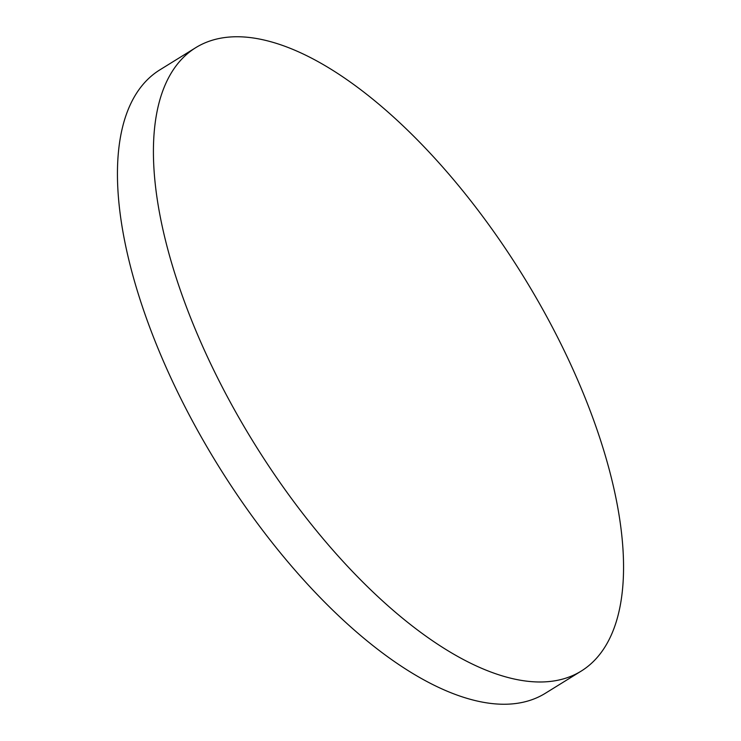 <?xml version="1.0" encoding="UTF-8"?>
<svg xmlns="http://www.w3.org/2000/svg" width="741" height="741" viewBox="0 0 741 741"><rect width="100%" height="100%" fill="white"/><g stroke="black" fill="none" stroke-linecap="round" stroke-linejoin="round"><path stroke-width="1.11" d="M581.296 671.04L545.32 693.298A366.48 158.352 -121.7 0 1 469.989 699.208A366.48 158.352 -121.7 0 1 179.165 395.222A366.48 158.352 -121.7 0 1 159.704 69.96L195.68 47.702A366.48 158.352 -121.7 0 1 271.011 41.792A366.48 158.352 -121.7 0 1 561.835 345.778A366.48 158.352 -121.7 0 1 581.296 671.04A366.48 158.352 -121.7 0 1 505.964 676.95A366.48 158.352 -121.7 0 1 215.14 372.964A366.48 158.352 -121.7 0 1 195.68 47.702"/></g></svg>
